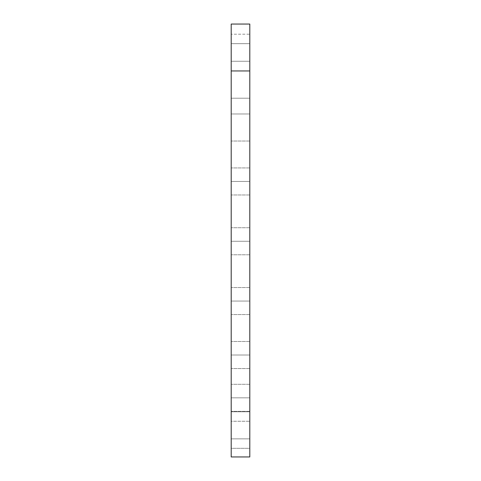 <?xml version="1.0" encoding="UTF-8"?>
<svg xmlns="http://www.w3.org/2000/svg" width="481" height="481" viewBox="0 0 481 481"><rect width="100%" height="100%" fill="white"/><g stroke="black" fill="none" stroke-linecap="round" stroke-linejoin="round"><path stroke-width="0.36" stroke-dasharray="2.4 1.8" d="M249.801 71.158L249.801 98.214L231.199 98.214L231.199 71.158L249.801 71.158L249.801 98.214L231.199 98.214L231.199 71.158L249.801 71.158L249.801 72.186L249.801 71.158L231.199 71.158L231.199 98.214L231.199 71.158L231.199 98.214L231.199 71.158L231.199 98.214L249.801 98.214L249.801 71.158L231.199 71.158L231.199 98.214L249.801 98.214L249.801 71.158M231.199 113.973L249.801 113.973L249.801 115.001L249.801 113.973L231.199 113.973L249.801 113.973L231.199 113.973L231.199 141.029L231.199 113.973M249.801 141.029L231.199 141.029L249.801 141.029L231.199 141.029L249.801 141.029L249.801 114.231L249.801 141.029M249.801 181.451L249.801 167.923L249.801 181.451L231.199 181.451L249.801 181.451L249.801 167.923L249.801 181.451L231.199 181.451L231.199 167.923L231.199 181.451L249.801 181.451L249.801 167.923L249.801 194.979L249.801 167.923L249.801 194.979L249.801 181.451L231.199 181.451L231.199 167.923L231.199 194.979L231.199 167.923L231.199 194.979L231.199 167.923L231.199 181.451L249.801 181.451L249.801 194.979L249.801 181.451L231.199 181.451L231.199 194.979L231.199 181.451L249.801 181.451L249.801 194.979L249.801 181.451M231.199 241.258L249.801 241.258L231.199 241.258L249.801 241.258L231.199 241.258L231.199 254.786L231.199 227.729L231.199 254.786L231.199 227.729L231.199 241.258L249.801 241.258L249.801 227.729L249.801 254.786L249.801 227.729L249.801 254.786L249.801 241.258L231.199 241.258M249.801 301.058L249.801 287.53L249.801 301.058L231.199 301.058L249.801 301.058L249.801 287.53L249.801 301.058L231.199 301.058L231.199 287.53L231.199 301.058L249.801 301.058L249.801 287.53L249.801 314.586L249.801 287.53L249.801 314.586L249.801 301.058L231.199 301.058L231.199 287.53L231.199 314.586L231.199 287.53L231.199 314.586L231.199 287.53L231.199 301.058L249.801 301.058L249.801 314.586L249.801 301.058L231.199 301.058L231.199 314.586L231.199 301.058L249.801 301.058L249.801 314.586L249.801 301.058M249.801 355.014L249.801 341.486L249.801 355.014L231.199 355.014L249.801 355.014L249.801 341.486L249.801 355.014L231.199 355.014L231.199 341.486L231.199 355.014L249.801 355.014L249.801 341.486L249.801 368.542L249.801 341.486L249.801 368.542L249.801 355.014L231.199 355.014L231.199 341.486L231.199 368.542L231.199 341.486L231.199 368.542L231.199 341.486L231.199 355.014L249.801 355.014L249.801 368.542L249.801 355.014L231.199 355.014L231.199 368.542L231.199 355.014L249.801 355.014L249.801 368.542L249.801 355.014M249.801 397.829L249.801 384.301L249.801 397.829L231.199 397.829L249.801 397.829L249.801 384.301L249.801 397.829L231.199 397.829L231.199 384.301L231.199 397.829L249.801 397.829L249.801 384.301L249.801 411.357L249.801 384.301L249.801 411.357L249.801 397.829L231.199 397.829L231.199 384.301L231.199 411.357L231.199 384.301L231.199 411.357L231.199 384.301L231.199 397.829L249.801 397.829L249.801 411.357L249.801 397.829L231.199 397.829L231.199 411.357L231.199 397.829L249.801 397.829L249.801 411.357L249.801 397.829M249.801 411.79L249.801 438.846L231.199 438.846L231.199 411.79L249.801 411.79L249.801 438.846L231.199 438.846L231.199 411.79L249.801 411.79L249.801 412.818L249.801 411.79L231.199 411.79L231.199 438.846L231.199 411.79L231.199 438.846L231.199 411.79L231.199 438.846L249.801 438.846L249.801 411.79L231.199 411.79L231.199 438.846L249.801 438.846L249.801 411.79M249.801 421.26L249.801 448.316L231.199 448.316L231.199 421.26L249.801 421.26L231.199 421.26L231.199 448.316L231.199 421.26L231.199 448.316L249.801 448.316L249.801 421.26M249.801 43.669L249.801 70.725L231.199 70.725L231.199 43.669L249.801 43.669L249.801 70.725L231.199 70.725L231.199 43.669L249.801 43.669L249.801 44.697L249.801 43.669L231.199 43.669L231.199 70.725L231.199 43.669L231.199 70.725L231.199 43.669L231.199 70.725L249.801 70.725L249.801 43.669L231.199 43.669L231.199 70.725L249.801 70.725L249.801 43.669M249.801 34.199L249.801 61.249L249.801 34.199L231.199 34.199L249.801 34.199L249.801 61.255L231.199 61.255L249.801 61.255M231.199 61.249L231.199 34.193M249.801 24.05L249.801 456.95L249.801 24.05M231.199 456.95L231.199 24.05L231.199 456.95M249.801 61.249L249.801 34.193M231.199 34.199L231.199 61.255M231.199 397.829L231.199 411.357L231.199 397.829M231.199 355.014L231.199 368.542L231.199 355.014M231.199 301.058L231.199 314.586L231.199 301.058M231.199 181.451L231.199 194.979L231.199 181.451M249.801 167.923L231.199 167.923L249.801 167.923M249.801 227.729L231.199 227.729L249.801 227.729M249.801 287.53L231.199 287.53L249.801 287.53M249.801 341.486L231.199 341.486L249.801 341.486M249.801 384.301L231.199 384.301L249.801 384.301M249.801 194.979L231.199 194.979L249.801 194.979M249.801 254.786L231.199 254.786L249.801 254.786M249.801 314.586L231.199 314.586L249.801 314.586M249.801 368.542L231.199 368.542L249.801 368.542M249.801 411.357L231.199 411.357L249.801 411.357"/><path stroke-width="0.72" d="M249.801 113.973L249.801 141.029L249.801 113.973M231.199 141.029L231.199 113.973L231.199 141.029M249.801 241.258L249.801 227.729L249.801 241.258M231.199 241.258L231.199 227.729L231.199 241.258M231.199 456.95L249.801 456.95L249.801 24.05L231.199 24.05L231.199 456.95L231.199 24.05L249.801 24.05L249.801 456.95L231.199 456.95"/></g></svg>
